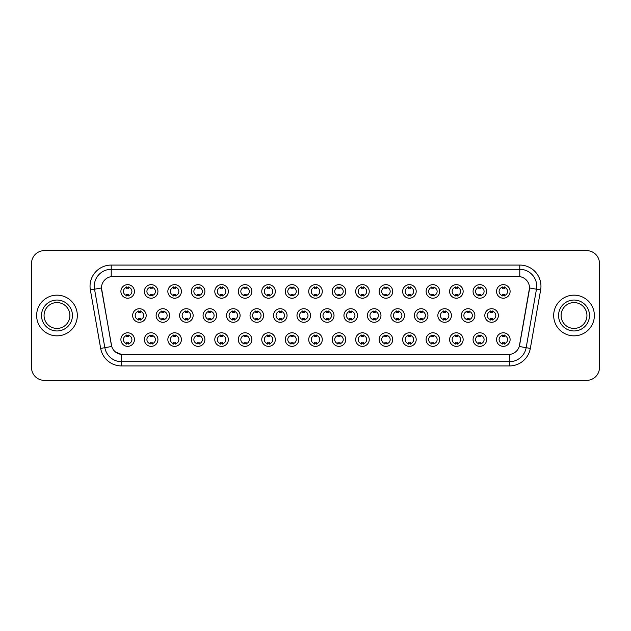 <?xml version="1.0" encoding="UTF-8"?>
<svg xmlns="http://www.w3.org/2000/svg" width="631" height="631" viewBox="0 0 631 631"><rect width="100%" height="100%" fill="white"/><g stroke="black" fill="none" stroke-linecap="round" stroke-linejoin="round"><path stroke-width="0.95" d="M157.931 339.573A6.783 6.783 0 0 1 151.148 346.356A6.783 6.783 0 0 1 144.365 339.573A6.783 6.783 0 0 1 151.148 332.789A6.783 6.783 0 0 1 157.931 339.573M146.913 339.573A4.236 4.236 0 0 0 151.148 343.808A4.236 4.236 0 0 0 155.384 339.573A4.236 4.236 0 0 0 151.148 335.337A4.236 4.236 0 0 0 146.913 339.573M181.405 339.573A6.783 6.783 0 0 1 174.629 346.356A6.783 6.783 0 0 1 167.846 339.573A6.783 6.783 0 0 1 174.629 332.789A6.783 6.783 0 0 1 181.405 339.573M170.386 339.573A4.236 4.236 0 0 0 174.629 343.808A4.236 4.236 0 0 0 178.865 339.573A4.236 4.236 0 0 0 174.629 335.337A4.236 4.236 0 0 0 170.386 339.573M204.886 339.573A6.783 6.783 0 0 1 198.102 346.356A6.783 6.783 0 0 1 191.327 339.573A6.783 6.783 0 0 1 198.102 332.789A6.783 6.783 0 0 1 204.886 339.573M193.867 339.573A4.236 4.236 0 0 0 198.102 343.808A4.236 4.236 0 0 0 202.346 339.573A4.236 4.236 0 0 0 198.102 335.337A4.236 4.236 0 0 0 193.867 339.573M228.367 339.573A6.783 6.783 0 0 1 221.584 346.356A6.783 6.783 0 0 1 214.8 339.573A6.783 6.783 0 0 1 221.584 332.789A6.783 6.783 0 0 1 228.367 339.573M217.348 339.573A4.236 4.236 0 0 0 221.584 343.808A4.236 4.236 0 0 0 225.819 339.573A4.236 4.236 0 0 0 221.584 335.337A4.236 4.236 0 0 0 217.348 339.573M251.848 339.573A6.783 6.783 0 0 1 245.065 346.356A6.783 6.783 0 0 1 238.281 339.573A6.783 6.783 0 0 1 245.065 332.789A6.783 6.783 0 0 1 251.848 339.573M240.829 339.573A4.236 4.236 0 0 0 245.065 343.808A4.236 4.236 0 0 0 249.3 339.573A4.236 4.236 0 0 0 245.065 335.337A4.236 4.236 0 0 0 240.829 339.573M275.321 339.573A6.783 6.783 0 0 1 268.546 346.356A6.783 6.783 0 0 1 261.762 339.573A6.783 6.783 0 0 1 268.546 332.789A6.783 6.783 0 0 1 275.321 339.573M264.302 339.573A4.236 4.236 0 0 0 268.546 343.808A4.236 4.236 0 0 0 272.781 339.573A4.236 4.236 0 0 0 268.546 335.337A4.236 4.236 0 0 0 264.302 339.573M298.802 339.573A6.783 6.783 0 0 1 292.019 346.356A6.783 6.783 0 0 1 285.244 339.573A6.783 6.783 0 0 1 292.019 332.789A6.783 6.783 0 0 1 298.802 339.573M287.783 339.573A4.236 4.236 0 0 0 292.019 343.808A4.236 4.236 0 0 0 296.262 339.573A4.236 4.236 0 0 0 292.019 335.337A4.236 4.236 0 0 0 287.783 339.573M322.283 339.573A6.783 6.783 0 0 1 315.5 346.356A6.783 6.783 0 0 1 308.717 339.573A6.783 6.783 0 0 1 315.5 332.789A6.783 6.783 0 0 1 322.283 339.573M311.264 339.573A4.236 4.236 0 0 0 315.5 343.808A4.236 4.236 0 0 0 319.736 339.573A4.236 4.236 0 0 0 315.5 335.337A4.236 4.236 0 0 0 311.264 339.573M345.756 339.573A6.783 6.783 0 0 1 338.981 346.356A6.783 6.783 0 0 1 332.198 339.573A6.783 6.783 0 0 1 338.981 332.789A6.783 6.783 0 0 1 345.756 339.573M334.738 339.573A4.236 4.236 0 0 0 338.981 343.808A4.236 4.236 0 0 0 343.217 339.573A4.236 4.236 0 0 0 338.981 335.337A4.236 4.236 0 0 0 334.738 339.573M369.238 339.573A6.783 6.783 0 0 1 362.454 346.356A6.783 6.783 0 0 1 355.679 339.573A6.783 6.783 0 0 1 362.454 332.789A6.783 6.783 0 0 1 369.238 339.573M358.219 339.573A4.236 4.236 0 0 0 362.454 343.808A4.236 4.236 0 0 0 366.698 339.573A4.236 4.236 0 0 0 362.454 335.337A4.236 4.236 0 0 0 358.219 339.573M392.719 339.573A6.783 6.783 0 0 1 385.935 346.356A6.783 6.783 0 0 1 379.152 339.573A6.783 6.783 0 0 1 385.935 332.789A6.783 6.783 0 0 1 392.719 339.573M381.7 339.573A4.236 4.236 0 0 0 385.935 343.808A4.236 4.236 0 0 0 390.171 339.573A4.236 4.236 0 0 0 385.935 335.337A4.236 4.236 0 0 0 381.7 339.573M416.2 339.573A6.783 6.783 0 0 1 409.416 346.356A6.783 6.783 0 0 1 402.633 339.573A6.783 6.783 0 0 1 409.416 332.789A6.783 6.783 0 0 1 416.2 339.573M405.181 339.573A4.236 4.236 0 0 0 409.416 343.808A4.236 4.236 0 0 0 413.652 339.573A4.236 4.236 0 0 0 409.416 335.337A4.236 4.236 0 0 0 405.181 339.573M439.673 339.573A6.783 6.783 0 0 1 432.898 346.356A6.783 6.783 0 0 1 426.114 339.573A6.783 6.783 0 0 1 432.898 332.789A6.783 6.783 0 0 1 439.673 339.573M428.654 339.573A4.236 4.236 0 0 0 432.898 343.808A4.236 4.236 0 0 0 437.133 339.573A4.236 4.236 0 0 0 432.898 335.337A4.236 4.236 0 0 0 428.654 339.573M463.154 339.573A6.783 6.783 0 0 1 456.371 346.356A6.783 6.783 0 0 1 449.595 339.573A6.783 6.783 0 0 1 456.371 332.789A6.783 6.783 0 0 1 463.154 339.573M452.135 339.573A4.236 4.236 0 0 0 456.371 343.808A4.236 4.236 0 0 0 460.614 339.573A4.236 4.236 0 0 0 456.371 335.337A4.236 4.236 0 0 0 452.135 339.573M486.635 339.573A6.783 6.783 0 0 1 479.852 346.356A6.783 6.783 0 0 1 473.069 339.573A6.783 6.783 0 0 1 479.852 332.789A6.783 6.783 0 0 1 486.635 339.573M475.616 339.573A4.236 4.236 0 0 0 479.852 343.808A4.236 4.236 0 0 0 484.087 339.573A4.236 4.236 0 0 0 479.852 335.337A4.236 4.236 0 0 0 475.616 339.573M510.108 339.573A6.783 6.783 0 0 1 503.333 346.356A6.783 6.783 0 0 1 496.55 339.573A6.783 6.783 0 0 1 503.333 332.789A6.783 6.783 0 0 1 510.108 339.573M499.089 339.573A4.236 4.236 0 0 0 503.333 343.808A4.236 4.236 0 0 0 507.569 339.573A4.236 4.236 0 0 0 503.333 335.337A4.236 4.236 0 0 0 499.089 339.573M134.45 339.573A6.783 6.783 0 0 1 127.667 346.356A6.783 6.783 0 0 1 120.892 339.573A6.783 6.783 0 0 1 127.667 332.789A6.783 6.783 0 0 1 134.45 339.573M123.431 339.573A4.236 4.236 0 0 0 127.667 343.808A4.236 4.236 0 0 0 131.911 339.573A4.236 4.236 0 0 0 127.667 335.337A4.236 4.236 0 0 0 123.431 339.573M169.668 315.5A6.783 6.783 0 0 1 162.885 322.283A6.783 6.783 0 0 1 156.109 315.5A6.783 6.783 0 0 1 162.885 308.717A6.783 6.783 0 0 1 169.668 315.5M158.649 315.5A4.236 4.236 0 0 0 162.885 319.736A4.236 4.236 0 0 0 167.128 315.5A4.236 4.236 0 0 0 162.885 311.264A4.236 4.236 0 0 0 158.649 315.5M193.149 315.5A6.783 6.783 0 0 1 186.366 322.283A6.783 6.783 0 0 1 179.583 315.5A6.783 6.783 0 0 1 186.366 308.717A6.783 6.783 0 0 1 193.149 315.5M182.13 315.5A4.236 4.236 0 0 0 186.366 319.736A4.236 4.236 0 0 0 190.601 315.5A4.236 4.236 0 0 0 186.366 311.264A4.236 4.236 0 0 0 182.13 315.5M216.622 315.5A6.783 6.783 0 0 1 209.847 322.283A6.783 6.783 0 0 1 203.064 315.5A6.783 6.783 0 0 1 209.847 308.717A6.783 6.783 0 0 1 216.622 315.5M205.603 315.5A4.236 4.236 0 0 0 209.847 319.736A4.236 4.236 0 0 0 214.083 315.5A4.236 4.236 0 0 0 209.847 311.264A4.236 4.236 0 0 0 205.603 315.5M240.103 315.5A6.783 6.783 0 0 1 233.32 322.283A6.783 6.783 0 0 1 226.545 315.5A6.783 6.783 0 0 1 233.32 308.717A6.783 6.783 0 0 1 240.103 315.5M229.085 315.5A4.236 4.236 0 0 0 233.32 319.736A4.236 4.236 0 0 0 237.564 315.5A4.236 4.236 0 0 0 233.32 311.264A4.236 4.236 0 0 0 229.085 315.5M263.584 315.5A6.783 6.783 0 0 1 256.801 322.283A6.783 6.783 0 0 1 250.026 315.5A6.783 6.783 0 0 1 256.801 308.717A6.783 6.783 0 0 1 263.584 315.5M252.566 315.5A4.236 4.236 0 0 0 256.801 319.736A4.236 4.236 0 0 0 261.045 315.5A4.236 4.236 0 0 0 256.801 311.264A4.236 4.236 0 0 0 252.566 315.5M287.066 315.5A6.783 6.783 0 0 1 280.282 322.283A6.783 6.783 0 0 1 273.499 315.5A6.783 6.783 0 0 1 280.282 308.717A6.783 6.783 0 0 1 287.066 315.5M276.047 315.5A4.236 4.236 0 0 0 280.282 319.736A4.236 4.236 0 0 0 284.518 315.5A4.236 4.236 0 0 0 280.282 311.264A4.236 4.236 0 0 0 276.047 315.5M310.539 315.5A6.783 6.783 0 0 1 303.763 322.283A6.783 6.783 0 0 1 296.98 315.5A6.783 6.783 0 0 1 303.763 308.717A6.783 6.783 0 0 1 310.539 315.5M299.52 315.5A4.236 4.236 0 0 0 303.763 319.736A4.236 4.236 0 0 0 307.999 315.5A4.236 4.236 0 0 0 303.763 311.264A4.236 4.236 0 0 0 299.52 315.5M334.02 315.5A6.783 6.783 0 0 1 327.237 322.283A6.783 6.783 0 0 1 320.461 315.5A6.783 6.783 0 0 1 327.237 308.717A6.783 6.783 0 0 1 334.02 315.5M323.001 315.5A4.236 4.236 0 0 0 327.237 319.736A4.236 4.236 0 0 0 331.48 315.5A4.236 4.236 0 0 0 327.237 311.264A4.236 4.236 0 0 0 323.001 315.5M357.501 315.5A6.783 6.783 0 0 1 350.718 322.283A6.783 6.783 0 0 1 343.934 315.5A6.783 6.783 0 0 1 350.718 308.717A6.783 6.783 0 0 1 357.501 315.5M346.482 315.5A4.236 4.236 0 0 0 350.718 319.736A4.236 4.236 0 0 0 354.953 315.5A4.236 4.236 0 0 0 350.718 311.264A4.236 4.236 0 0 0 346.482 315.5M380.974 315.5A6.783 6.783 0 0 1 374.199 322.283A6.783 6.783 0 0 1 367.416 315.5A6.783 6.783 0 0 1 374.199 308.717A6.783 6.783 0 0 1 380.974 315.5M369.955 315.5A4.236 4.236 0 0 0 374.199 319.736A4.236 4.236 0 0 0 378.434 315.5A4.236 4.236 0 0 0 374.199 311.264A4.236 4.236 0 0 0 369.955 315.5M404.455 315.5A6.783 6.783 0 0 1 397.68 322.283A6.783 6.783 0 0 1 390.897 315.5A6.783 6.783 0 0 1 397.68 308.717A6.783 6.783 0 0 1 404.455 315.5M393.436 315.5A4.236 4.236 0 0 0 397.68 319.736A4.236 4.236 0 0 0 401.915 315.5A4.236 4.236 0 0 0 397.68 311.264A4.236 4.236 0 0 0 393.436 315.5M427.936 315.5A6.783 6.783 0 0 1 421.153 322.283A6.783 6.783 0 0 1 414.378 315.5A6.783 6.783 0 0 1 421.153 308.717A6.783 6.783 0 0 1 427.936 315.5M416.917 315.5A4.236 4.236 0 0 0 421.153 319.736A4.236 4.236 0 0 0 425.397 315.5A4.236 4.236 0 0 0 421.153 311.264A4.236 4.236 0 0 0 416.917 315.5M451.417 315.5A6.783 6.783 0 0 1 444.634 322.283A6.783 6.783 0 0 1 437.851 315.5A6.783 6.783 0 0 1 444.634 308.717A6.783 6.783 0 0 1 451.417 315.5M440.399 315.5A4.236 4.236 0 0 0 444.634 319.736A4.236 4.236 0 0 0 448.87 315.5A4.236 4.236 0 0 0 444.634 311.264A4.236 4.236 0 0 0 440.399 315.5M474.891 315.5A6.783 6.783 0 0 1 468.115 322.283A6.783 6.783 0 0 1 461.332 315.5A6.783 6.783 0 0 1 468.115 308.717A6.783 6.783 0 0 1 474.891 315.5M463.872 315.5A4.236 4.236 0 0 0 468.115 319.736A4.236 4.236 0 0 0 472.351 315.5A4.236 4.236 0 0 0 468.115 311.264A4.236 4.236 0 0 0 463.872 315.5M498.372 315.5A6.783 6.783 0 0 1 491.588 322.283A6.783 6.783 0 0 1 484.813 315.5A6.783 6.783 0 0 1 491.588 308.717A6.783 6.783 0 0 1 498.372 315.5M487.353 315.5A4.236 4.236 0 0 0 491.588 319.736A4.236 4.236 0 0 0 495.832 315.5A4.236 4.236 0 0 0 491.588 311.264A4.236 4.236 0 0 0 487.353 315.5M146.187 315.5A6.783 6.783 0 0 1 139.412 322.283A6.783 6.783 0 0 1 132.628 315.5A6.783 6.783 0 0 1 139.412 308.717A6.783 6.783 0 0 1 146.187 315.5M135.168 315.5A4.236 4.236 0 0 0 139.412 319.736A4.236 4.236 0 0 0 143.647 315.5A4.236 4.236 0 0 0 139.412 311.264A4.236 4.236 0 0 0 135.168 315.5M157.931 291.427A6.783 6.783 0 0 1 151.148 298.211A6.783 6.783 0 0 1 144.365 291.427A6.783 6.783 0 0 1 151.148 284.644A6.783 6.783 0 0 1 157.931 291.427M146.913 291.427A4.236 4.236 0 0 0 151.148 295.663A4.236 4.236 0 0 0 155.384 291.427A4.236 4.236 0 0 0 151.148 287.192A4.236 4.236 0 0 0 146.913 291.427M181.405 291.427A6.783 6.783 0 0 1 174.629 298.211A6.783 6.783 0 0 1 167.846 291.427A6.783 6.783 0 0 1 174.629 284.644A6.783 6.783 0 0 1 181.405 291.427M170.386 291.427A4.236 4.236 0 0 0 174.629 295.663A4.236 4.236 0 0 0 178.865 291.427A4.236 4.236 0 0 0 174.629 287.192A4.236 4.236 0 0 0 170.386 291.427M204.886 291.427A6.783 6.783 0 0 1 198.102 298.211A6.783 6.783 0 0 1 191.327 291.427A6.783 6.783 0 0 1 198.102 284.644A6.783 6.783 0 0 1 204.886 291.427M193.867 291.427A4.236 4.236 0 0 0 198.102 295.663A4.236 4.236 0 0 0 202.346 291.427A4.236 4.236 0 0 0 198.102 287.192A4.236 4.236 0 0 0 193.867 291.427M228.367 291.427A6.783 6.783 0 0 1 221.584 298.211A6.783 6.783 0 0 1 214.8 291.427A6.783 6.783 0 0 1 221.584 284.644A6.783 6.783 0 0 1 228.367 291.427M217.348 291.427A4.236 4.236 0 0 0 221.584 295.663A4.236 4.236 0 0 0 225.819 291.427A4.236 4.236 0 0 0 221.584 287.192A4.236 4.236 0 0 0 217.348 291.427M251.848 291.427A6.783 6.783 0 0 1 245.065 298.211A6.783 6.783 0 0 1 238.281 291.427A6.783 6.783 0 0 1 245.065 284.644A6.783 6.783 0 0 1 251.848 291.427M240.829 291.427A4.236 4.236 0 0 0 245.065 295.663A4.236 4.236 0 0 0 249.3 291.427A4.236 4.236 0 0 0 245.065 287.192A4.236 4.236 0 0 0 240.829 291.427M275.321 291.427A6.783 6.783 0 0 1 268.546 298.211A6.783 6.783 0 0 1 261.762 291.427A6.783 6.783 0 0 1 268.546 284.644A6.783 6.783 0 0 1 275.321 291.427M264.302 291.427A4.236 4.236 0 0 0 268.546 295.663A4.236 4.236 0 0 0 272.781 291.427A4.236 4.236 0 0 0 268.546 287.192A4.236 4.236 0 0 0 264.302 291.427M298.802 291.427A6.783 6.783 0 0 1 292.019 298.211A6.783 6.783 0 0 1 285.244 291.427A6.783 6.783 0 0 1 292.019 284.644A6.783 6.783 0 0 1 298.802 291.427M287.783 291.427A4.236 4.236 0 0 0 292.019 295.663A4.236 4.236 0 0 0 296.262 291.427A4.236 4.236 0 0 0 292.019 287.192A4.236 4.236 0 0 0 287.783 291.427M322.283 291.427A6.783 6.783 0 0 1 315.5 298.211A6.783 6.783 0 0 1 308.717 291.427A6.783 6.783 0 0 1 315.5 284.644A6.783 6.783 0 0 1 322.283 291.427M311.264 291.427A4.236 4.236 0 0 0 315.5 295.663A4.236 4.236 0 0 0 319.736 291.427A4.236 4.236 0 0 0 315.5 287.192A4.236 4.236 0 0 0 311.264 291.427M345.756 291.427A6.783 6.783 0 0 1 338.981 298.211A6.783 6.783 0 0 1 332.198 291.427A6.783 6.783 0 0 1 338.981 284.644A6.783 6.783 0 0 1 345.756 291.427M334.738 291.427A4.236 4.236 0 0 0 338.981 295.663A4.236 4.236 0 0 0 343.217 291.427A4.236 4.236 0 0 0 338.981 287.192A4.236 4.236 0 0 0 334.738 291.427M369.238 291.427A6.783 6.783 0 0 1 362.454 298.211A6.783 6.783 0 0 1 355.679 291.427A6.783 6.783 0 0 1 362.454 284.644A6.783 6.783 0 0 1 369.238 291.427M358.219 291.427A4.236 4.236 0 0 0 362.454 295.663A4.236 4.236 0 0 0 366.698 291.427A4.236 4.236 0 0 0 362.454 287.192A4.236 4.236 0 0 0 358.219 291.427M392.719 291.427A6.783 6.783 0 0 1 385.935 298.211A6.783 6.783 0 0 1 379.152 291.427A6.783 6.783 0 0 1 385.935 284.644A6.783 6.783 0 0 1 392.719 291.427M381.7 291.427A4.236 4.236 0 0 0 385.935 295.663A4.236 4.236 0 0 0 390.171 291.427A4.236 4.236 0 0 0 385.935 287.192A4.236 4.236 0 0 0 381.7 291.427M416.2 291.427A6.783 6.783 0 0 1 409.416 298.211A6.783 6.783 0 0 1 402.633 291.427A6.783 6.783 0 0 1 409.416 284.644A6.783 6.783 0 0 1 416.2 291.427M405.181 291.427A4.236 4.236 0 0 0 409.416 295.663A4.236 4.236 0 0 0 413.652 291.427A4.236 4.236 0 0 0 409.416 287.192A4.236 4.236 0 0 0 405.181 291.427M439.673 291.427A6.783 6.783 0 0 1 432.898 298.211A6.783 6.783 0 0 1 426.114 291.427A6.783 6.783 0 0 1 432.898 284.644A6.783 6.783 0 0 1 439.673 291.427M428.654 291.427A4.236 4.236 0 0 0 432.898 295.663A4.236 4.236 0 0 0 437.133 291.427A4.236 4.236 0 0 0 432.898 287.192A4.236 4.236 0 0 0 428.654 291.427M463.154 291.427A6.783 6.783 0 0 1 456.371 298.211A6.783 6.783 0 0 1 449.595 291.427A6.783 6.783 0 0 1 456.371 284.644A6.783 6.783 0 0 1 463.154 291.427M452.135 291.427A4.236 4.236 0 0 0 456.371 295.663A4.236 4.236 0 0 0 460.614 291.427A4.236 4.236 0 0 0 456.371 287.192A4.236 4.236 0 0 0 452.135 291.427M486.635 291.427A6.783 6.783 0 0 1 479.852 298.211A6.783 6.783 0 0 1 473.069 291.427A6.783 6.783 0 0 1 479.852 284.644A6.783 6.783 0 0 1 486.635 291.427M475.616 291.427A4.236 4.236 0 0 0 479.852 295.663A4.236 4.236 0 0 0 484.087 291.427A4.236 4.236 0 0 0 479.852 287.192A4.236 4.236 0 0 0 475.616 291.427M510.108 291.427A6.783 6.783 0 0 1 503.333 298.211A6.783 6.783 0 0 1 496.55 291.427A6.783 6.783 0 0 1 503.333 284.644A6.783 6.783 0 0 1 510.108 291.427M499.089 291.427A4.236 4.236 0 0 0 503.333 295.663A4.236 4.236 0 0 0 507.569 291.427A4.236 4.236 0 0 0 503.333 287.192A4.236 4.236 0 0 0 499.089 291.427M134.45 291.427A6.783 6.783 0 0 1 127.667 298.211A6.783 6.783 0 0 1 120.892 291.427A6.783 6.783 0 0 1 127.667 284.644A6.783 6.783 0 0 1 134.45 291.427M123.431 291.427A4.236 4.236 0 0 0 127.667 295.663A4.236 4.236 0 0 0 131.911 291.427A4.236 4.236 0 0 0 127.667 287.192A4.236 4.236 0 0 0 123.431 291.427M100.668 348.422L90.359 289.937A21.194 21.194 0 0 1 111.222 265.067L519.778 265.067A21.194 21.194 0 0 1 540.641 289.937L530.332 348.422A21.194 21.194 0 0 1 509.462 365.933L121.538 365.933A21.194 21.194 0 0 1 100.668 348.422L111.719 346.474L101.654 289.937A11.445 11.445 0 0 1 112.917 276.512L518.083 276.512A11.445 11.445 0 0 1 529.346 289.937L519.636 345.031A11.445 11.445 0 0 1 508.365 354.488L122.635 354.488A11.445 11.445 0 0 1 111.364 345.031L101.481 287.973L94.532 289.203A16.95 16.95 0 0 1 111.222 269.303L519.778 269.303A16.95 16.95 0 0 1 536.468 289.203L526.159 347.689A16.95 16.95 0 0 1 509.462 361.697L121.538 361.697A16.95 16.95 0 0 1 104.841 347.689L94.532 289.203A16.95 16.95 0 0 1 94.271 286.261M36.637 315.5A20.342 20.342 0 0 0 56.979 335.842A20.342 20.342 0 0 0 77.321 315.5A20.342 20.342 0 0 0 56.979 295.158A20.342 20.342 0 0 0 36.637 315.5A20.342 20.342 0 0 0 56.979 335.842A20.342 20.342 0 0 0 77.321 315.5A20.342 20.342 0 0 0 56.979 295.158A20.342 20.342 0 0 0 36.637 315.5M553.679 315.5A20.342 20.342 0 0 0 574.021 335.842A20.342 20.342 0 0 0 594.363 315.5A20.342 20.342 0 0 0 574.021 295.158A20.342 20.342 0 0 0 553.679 315.5A20.342 20.342 0 0 0 574.021 335.842A20.342 20.342 0 0 0 594.363 315.5A20.342 20.342 0 0 0 574.021 295.158A20.342 20.342 0 0 0 553.679 315.5M111.222 265.067L111.222 276.638L519.778 276.638L519.778 265.067M101.481 287.949L101.607 286.261M508.365 354.488L122.635 354.488M121.538 365.933L121.538 354.441L115.434 351.94M540.641 289.937L529.519 287.973L519.281 346.474L530.332 348.422M599.45 263.372A12.715 12.715 0 0 0 586.735 250.657L44.265 250.657A12.715 12.715 0 0 0 31.55 263.372L31.55 367.628A12.715 12.715 0 0 0 44.265 380.343L586.735 380.343A12.715 12.715 0 0 0 599.45 367.628L599.45 263.372L599.45 367.628M31.55 263.372L31.55 367.628M586.735 250.657L44.265 250.657M44.265 380.343L586.735 380.343M128.732 286.884L128.732 288.351A3.25 3.25 0 0 0 126.61 288.351L126.61 286.884M126.61 295.971L126.61 294.503A3.25 3.25 0 0 0 128.732 294.503L128.732 295.971M138.347 320.043L138.347 318.576A3.25 3.25 0 0 0 140.468 318.576L140.468 320.043M140.468 310.957L140.468 312.424A3.25 3.25 0 0 0 138.347 312.424L138.347 310.957M126.61 344.116L126.61 342.649A3.25 3.25 0 0 0 128.732 342.649L128.732 344.116M128.732 335.029L128.732 336.497A3.25 3.25 0 0 0 126.61 336.497L126.61 335.029M69.899 315.5A12.92 12.92 0 0 0 56.979 302.58A12.92 12.92 0 0 0 44.06 315.5A12.92 12.92 0 0 0 56.979 328.42A12.92 12.92 0 0 0 69.899 315.5A12.92 12.92 0 0 1 56.979 328.42A12.92 12.92 0 0 1 44.06 315.5M152.205 286.884L152.205 288.351A3.25 3.25 0 0 0 150.091 288.351L150.091 286.884M150.091 295.971L150.091 294.503A3.25 3.25 0 0 0 152.205 294.503L152.205 295.971M175.686 286.884L175.686 288.351A3.25 3.25 0 0 0 173.564 288.351L173.564 286.884M173.564 295.971L173.564 294.503A3.25 3.25 0 0 0 175.686 294.503L175.686 295.971M199.167 286.884L199.167 288.351A3.25 3.25 0 0 0 197.046 288.351L197.046 286.884M197.046 295.971L197.046 294.503A3.25 3.25 0 0 0 199.167 294.503L199.167 295.971M222.64 286.884L222.64 288.351A3.25 3.25 0 0 0 220.527 288.351L220.527 286.884M220.527 295.971L220.527 294.503A3.25 3.25 0 0 0 222.64 294.503L222.64 295.971M161.828 320.043L161.828 318.576A3.25 3.25 0 0 0 163.95 318.576L163.95 320.043M163.95 310.957L163.95 312.424A3.25 3.25 0 0 0 161.828 312.424L161.828 310.957M185.309 320.043L185.309 318.576A3.25 3.25 0 0 0 187.423 318.576L187.423 320.043M187.423 310.957L187.423 312.424A3.25 3.25 0 0 0 185.309 312.424L185.309 310.957M208.782 320.043L208.782 318.576A3.25 3.25 0 0 0 210.904 318.576L210.904 320.043M210.904 310.957L210.904 312.424A3.25 3.25 0 0 0 208.782 312.424L208.782 310.957M586.94 315.5A12.92 12.92 0 0 0 574.021 302.58A12.92 12.92 0 0 0 561.101 315.5A12.92 12.92 0 0 0 574.021 328.42A12.92 12.92 0 0 0 586.94 315.5A12.92 12.92 0 0 1 574.021 328.42A12.92 12.92 0 0 1 561.101 315.5M246.122 286.884L246.122 288.351A3.25 3.25 0 0 0 244.008 288.351L244.008 286.884M244.008 295.971L244.008 294.503A3.25 3.25 0 0 0 246.122 294.503L246.122 295.971M269.603 286.884L269.603 288.351A3.25 3.25 0 0 0 267.481 288.351L267.481 286.884M267.481 295.971L267.481 294.503A3.25 3.25 0 0 0 269.603 294.503L269.603 295.971M293.084 286.884L293.084 288.351A3.25 3.25 0 0 0 290.962 288.351L290.962 286.884M290.962 295.971L290.962 294.503A3.25 3.25 0 0 0 293.084 294.503L293.084 295.971M232.263 320.043L232.263 318.576A3.25 3.25 0 0 0 234.385 318.576L234.385 320.043M234.385 310.957L234.385 312.424A3.25 3.25 0 0 0 232.263 312.424L232.263 310.957M255.744 320.043L255.744 318.576A3.25 3.25 0 0 0 257.866 318.576L257.866 320.043M257.866 310.957L257.866 312.424A3.25 3.25 0 0 0 255.744 312.424L255.744 310.957M279.225 320.043L279.225 318.576A3.25 3.25 0 0 0 281.339 318.576L281.339 320.043M281.339 310.957L281.339 312.424A3.25 3.25 0 0 0 279.225 312.424L279.225 310.957M316.557 286.884L316.557 288.351A3.25 3.25 0 0 0 314.443 288.351L314.443 286.884M314.443 295.971L314.443 294.503A3.25 3.25 0 0 0 316.557 294.503L316.557 295.971M340.038 286.884L340.038 288.351A3.25 3.25 0 0 0 337.916 288.351L337.916 286.884M337.916 295.971L337.916 294.503A3.25 3.25 0 0 0 340.038 294.503L340.038 295.971M363.519 286.884L363.519 288.351A3.25 3.25 0 0 0 361.397 288.351L361.397 286.884M361.397 295.971L361.397 294.503A3.25 3.25 0 0 0 363.519 294.503L363.519 295.971M386.992 286.884L386.992 288.351A3.25 3.25 0 0 0 384.878 288.351L384.878 286.884M384.878 295.971L384.878 294.503A3.25 3.25 0 0 0 386.992 294.503L386.992 295.971M410.473 286.884L410.473 288.351A3.25 3.25 0 0 0 408.36 288.351L408.36 286.884M408.36 295.971L408.36 294.503A3.25 3.25 0 0 0 410.473 294.503L410.473 295.971M302.699 320.043L302.699 318.576A3.25 3.25 0 0 0 304.82 318.576L304.82 320.043M304.82 310.957L304.82 312.424A3.25 3.25 0 0 0 302.699 312.424L302.699 310.957M326.18 320.043L326.18 318.576A3.25 3.25 0 0 0 328.301 318.576L328.301 320.043M328.301 310.957L328.301 312.424A3.25 3.25 0 0 0 326.18 312.424L326.18 310.957M349.661 320.043L349.661 318.576A3.25 3.25 0 0 0 351.775 318.576L351.775 320.043M351.775 310.957L351.775 312.424A3.25 3.25 0 0 0 349.661 312.424L349.661 310.957M373.134 320.043L373.134 318.576A3.25 3.25 0 0 0 375.256 318.576L375.256 320.043M375.256 310.957L375.256 312.424A3.25 3.25 0 0 0 373.134 312.424L373.134 310.957M396.615 320.043L396.615 318.576A3.25 3.25 0 0 0 398.737 318.576L398.737 320.043M398.737 310.957L398.737 312.424A3.25 3.25 0 0 0 396.615 312.424L396.615 310.957M433.954 286.884L433.954 288.351A3.25 3.25 0 0 0 431.833 288.351L431.833 286.884M431.833 295.971L431.833 294.503A3.25 3.25 0 0 0 433.954 294.503L433.954 295.971M457.436 286.884L457.436 288.351A3.25 3.25 0 0 0 455.314 288.351L455.314 286.884M455.314 295.971L455.314 294.503A3.25 3.25 0 0 0 457.436 294.503L457.436 295.971M480.909 286.884L480.909 288.351A3.25 3.25 0 0 0 478.795 288.351L478.795 286.884M478.795 295.971L478.795 294.503A3.25 3.25 0 0 0 480.909 294.503L480.909 295.971M504.39 286.884L504.39 288.351A3.25 3.25 0 0 0 502.268 288.351L502.268 286.884M502.268 295.971L502.268 294.503A3.25 3.25 0 0 0 504.39 294.503L504.39 295.971M420.096 320.043L420.096 318.576A3.25 3.25 0 0 0 422.218 318.576L422.218 320.043M422.218 310.957L422.218 312.424A3.25 3.25 0 0 0 420.096 312.424L420.096 310.957M443.577 320.043L443.577 318.576A3.25 3.25 0 0 0 445.691 318.576L445.691 320.043M445.691 310.957L445.691 312.424A3.25 3.25 0 0 0 443.577 312.424L443.577 310.957M467.05 320.043L467.05 318.576A3.25 3.25 0 0 0 469.172 318.576L469.172 320.043M469.172 310.957L469.172 312.424A3.25 3.25 0 0 0 467.05 312.424L467.05 310.957M490.532 320.043L490.532 318.576A3.25 3.25 0 0 0 492.653 318.576L492.653 320.043M492.653 310.957L492.653 312.424A3.25 3.25 0 0 0 490.532 312.424L490.532 310.957M150.091 344.116L150.091 342.649A3.25 3.25 0 0 0 152.205 342.649L152.205 344.116M152.205 335.029L152.205 336.497A3.25 3.25 0 0 0 150.091 336.497L150.091 335.029M173.564 344.116L173.564 342.649A3.25 3.25 0 0 0 175.686 342.649L175.686 344.116M175.686 335.029L175.686 336.497A3.25 3.25 0 0 0 173.564 336.497L173.564 335.029M197.046 344.116L197.046 342.649A3.25 3.25 0 0 0 199.167 342.649L199.167 344.116M199.167 335.029L199.167 336.497A3.25 3.25 0 0 0 197.046 336.497L197.046 335.029M220.527 344.116L220.527 342.649A3.25 3.25 0 0 0 222.64 342.649L222.64 344.116M222.64 335.029L222.64 336.497A3.25 3.25 0 0 0 220.527 336.497L220.527 335.029M244.008 344.116L244.008 342.649A3.25 3.25 0 0 0 246.122 342.649L246.122 344.116M246.122 335.029L246.122 336.497A3.25 3.25 0 0 0 244.008 336.497L244.008 335.029M267.481 344.116L267.481 342.649A3.25 3.25 0 0 0 269.603 342.649L269.603 344.116M269.603 335.029L269.603 336.497A3.25 3.25 0 0 0 267.481 336.497L267.481 335.029M290.962 344.116L290.962 342.649A3.25 3.25 0 0 0 293.084 342.649L293.084 344.116M293.084 335.029L293.084 336.497A3.25 3.25 0 0 0 290.962 336.497L290.962 335.029M314.443 344.116L314.443 342.649A3.25 3.25 0 0 0 316.557 342.649L316.557 344.116M316.557 335.029L316.557 336.497A3.25 3.25 0 0 0 314.443 336.497L314.443 335.029M337.916 344.116L337.916 342.649A3.25 3.25 0 0 0 340.038 342.649L340.038 344.116M340.038 335.029L340.038 336.497A3.25 3.25 0 0 0 337.916 336.497L337.916 335.029M361.397 344.116L361.397 342.649A3.25 3.25 0 0 0 363.519 342.649L363.519 344.116M363.519 335.029L363.519 336.497A3.25 3.25 0 0 0 361.397 336.497L361.397 335.029M384.878 344.116L384.878 342.649A3.25 3.25 0 0 0 386.992 342.649L386.992 344.116M386.992 335.029L386.992 336.497A3.25 3.25 0 0 0 384.878 336.497L384.878 335.029M408.36 344.116L408.36 342.649A3.25 3.25 0 0 0 410.473 342.649L410.473 344.116M410.473 335.029L410.473 336.497A3.25 3.25 0 0 0 408.36 336.497L408.36 335.029M431.833 344.116L431.833 342.649A3.25 3.25 0 0 0 433.954 342.649L433.954 344.116M433.954 335.029L433.954 336.497A3.25 3.25 0 0 0 431.833 336.497L431.833 335.029M455.314 344.116L455.314 342.649A3.25 3.25 0 0 0 457.436 342.649L457.436 344.116M457.436 335.029L457.436 336.497A3.25 3.25 0 0 0 455.314 336.497L455.314 335.029M478.795 344.116L478.795 342.649A3.25 3.25 0 0 0 480.909 342.649L480.909 344.116M480.909 335.029L480.909 336.497A3.25 3.25 0 0 0 478.795 336.497L478.795 335.029M502.268 344.116L502.268 342.649A3.25 3.25 0 0 0 504.39 342.649L504.39 344.116M504.39 335.029L504.39 336.497A3.25 3.25 0 0 0 502.268 336.497L502.268 335.029M509.462 354.441L509.462 365.933M90.359 289.937L94.532 289.203M72.439 315.5A15.46 15.46 0 0 0 56.979 300.04A15.46 15.46 0 0 0 41.52 315.5A15.46 15.46 0 0 0 56.979 330.959A15.46 15.46 0 0 0 72.439 315.5M589.48 315.5A15.46 15.46 0 0 0 574.021 300.04A15.46 15.46 0 0 0 558.561 315.5A15.46 15.46 0 0 0 574.021 330.959A15.46 15.46 0 0 0 589.48 315.5"/></g></svg>
